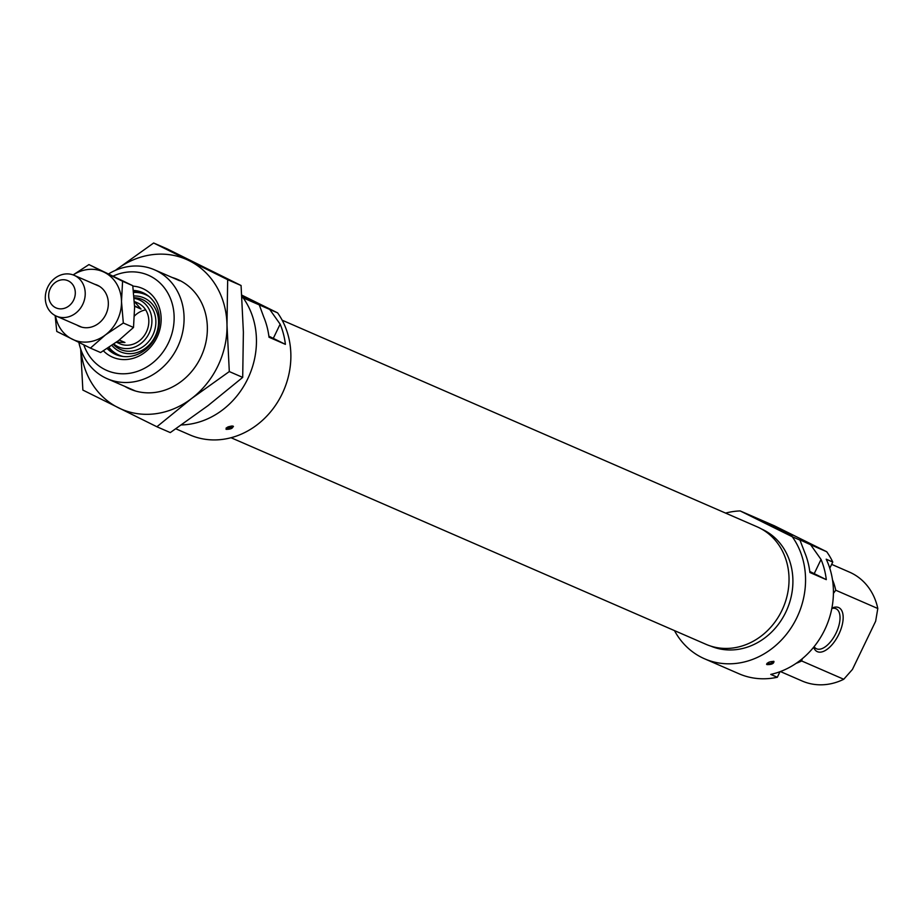 <?xml version="1.0" encoding="UTF-8"?>
<svg xmlns="http://www.w3.org/2000/svg" width="924" height="924" viewBox="0 0 924 924"><rect width="100%" height="100%" fill="white"/><g stroke="black" fill="none" stroke-linecap="round" stroke-linejoin="round"><path stroke-width="1.39" d="M809.805 571.633L817.197 575.479L809.874 572.21M766.978 664.61C771.656 664.656 773.977 663.582 773.931 661.399C769.322 661.561 767.001 662.635 766.978 664.61L766.562 664.229M710.764 646.107A63.814 55.925 -66.5 0 0 785.781 612.185A63.814 55.925 -66.5 0 0 761.676 529.071M792.607 535.319L767.197 523.481L792.607 535.319M831.889 608.119A24.486 11.781 -63.6 0 1 838.807 634.338A24.486 11.781 -63.6 0 1 813.651 647.227M814.113 646.65A22.257 10.718 116.4 0 0 816.366 648.706A22.257 10.718 116.4 0 0 836.081 633.044A22.257 10.718 116.4 0 0 836.128 608.812A22.257 10.718 116.4 0 0 831.819 608.489M821.043 559.447A77.916 68.284 -66.5 0 1 826.299 579.648L809.909 572.51A77.916 68.284 113.5 0 0 804.654 552.321L799.918 539.986L802.067 540.806L810.614 544.733L821.043 559.447L814.217 573.654L809.782 571.471M674.474 630.607A77.916 68.284 -66.5 0 0 704.573 658.8A77.916 68.284 -66.5 0 0 796.858 617.671A77.916 68.284 -66.5 0 0 792.284 536.752L800.184 540.193M725.594 513.097A77.916 68.284 -66.5 0 1 740.159 510.926L774.578 525.895L826.703 551.732A77.916 68.284 -66.5 0 1 832.767 562.046L826.218 559.193A77.916 68.284 113.5 0 1 824.716 629.798A77.916 68.284 113.5 0 1 770.766 674.404L777.327 677.257A77.916 68.284 -66.5 0 1 738.992 673.769L704.573 658.8M826.703 551.732L810.614 544.733M780.387 671.54L802.124 681A59.367 52.021 -66.5 0 0 843.751 679.267L801.674 660.96L802.298 658.708M796.141 663.34A59.367 52.021 -66.5 0 0 801.674 660.96M833.413 593.416L835.723 590.217L877.8 608.512A59.367 52.021 -66.5 0 0 849.491 572.129L831.658 564.368M835.723 590.217A59.367 52.021 -66.5 0 0 832.489 579.787M843.751 679.267L852.448 669.415L875.652 621.217L877.8 608.512M832.767 562.046L829.787 568.248M779.995 671.69L777.327 677.257M740.159 510.926L792.284 536.752M826.299 579.648L814.217 573.654M132.825 286.117A37.48 32.837 113.5 0 1 156.976 337.41A37.48 32.837 113.5 0 1 103.419 350.854M107.172 348.51A33.761 29.591 -66.5 0 0 115.719 354.493A33.761 29.591 -66.5 0 0 155.706 336.671A33.761 29.591 -66.5 0 0 142.654 292.573A33.761 29.591 -66.5 0 0 133.391 290.425M268.896 336.348L276.299 340.182L268.965 336.925M233.033 426.103C228.424 426.276 226.103 427.338 226.068 429.325C230.746 429.371 233.067 428.297 233.033 426.103L233.449 426.518M241.857 296.512L250.554 300.323L241.799 295.715M83.784 344.871A51.94 45.519 -66.5 0 0 123.978 373.793A51.94 45.519 -66.5 0 0 168.341 343.035A51.94 45.519 -66.5 0 0 163.548 286.81A51.94 45.519 -66.5 0 0 113.363 275.987M108.824 273.758A59.367 52.021 113.5 0 1 154.504 269.808A59.367 52.021 113.5 0 1 177.454 347.355A59.367 52.021 113.5 0 1 107.149 378.69A59.367 52.021 113.5 0 1 78.875 342.469M181.451 424.936A77.916 68.284 113.5 0 0 247.748 378.817A77.916 68.284 113.5 0 0 243.185 297.898L259.274 304.897L263.756 317.036A77.916 68.284 113.5 0 1 269.011 337.225L285.401 344.352A77.916 68.284 -66.5 0 0 280.145 324.162L269.716 309.436L277.604 312.866A77.916 68.284 113.5 0 1 282.178 393.786A77.916 68.284 113.5 0 1 189.894 434.915L175.849 428.805M269.716 309.436L259.274 304.897M285.401 344.352L268.872 336.186M277.604 312.866L241.765 295.114M243.185 297.898L241.903 297.262M113.86 344.04A25.71 22.523 -66.5 0 0 117.937 346.662A25.71 22.523 -66.5 0 0 149.168 333.137A25.71 22.523 -66.5 0 0 139.778 300.127A25.71 22.523 -66.5 0 0 134.176 298.394M119.404 343.543A22.257 19.508 -66.5 0 0 119.981 343.809A22.257 19.508 -66.5 0 0 146.604 331.508A22.257 19.508 -66.5 0 0 138.311 303.245A22.257 19.508 -66.5 0 0 137.745 302.98L134.384 301.524M145.657 309.863A22.257 19.508 -66.5 0 0 134.477 315.973M73.643 300.081A14.842 13.005 -66.5 0 0 68.422 280.931A14.842 13.005 -66.5 0 0 50.323 288.531A14.842 13.005 -66.5 0 0 55.556 307.669A14.842 13.005 -66.5 0 0 73.643 300.081M47.782 287.064A22.257 19.508 113.5 0 1 74.139 275.317A22.257 19.508 113.5 0 1 82.744 304.389A22.257 19.508 113.5 0 1 56.387 316.147A22.257 19.508 113.5 0 1 47.782 287.064M134.396 301.582L141.037 309.055L134.581 306.26M119.3 340.032L124.948 342.481L116.401 342.215M141.037 309.055L134.569 305.856M231.035 437.722L705.994 644.317A64.079 56.156 -66.5 0 0 767.428 630.688A64.079 56.156 -66.5 0 0 787.421 564.922A64.079 56.156 -66.5 0 0 757.114 526.807L282.155 320.201M172.118 277.466A59.737 52.345 113.5 0 1 179.672 280.411A59.737 52.345 113.5 0 1 200.693 357.484A59.737 52.345 113.5 0 1 127.87 388.045A59.737 52.345 113.5 0 1 124.752 386.348M115.385 270.374A81.624 71.529 113.5 0 1 115.95 269.947A81.624 71.529 113.5 0 1 189.166 260.695A81.624 71.529 113.5 0 1 226.992 324.971A81.624 71.529 113.5 0 1 191.603 398.51A81.624 71.529 113.5 0 1 118.388 407.761A81.624 71.529 113.5 0 1 80.896 349.676M80.677 349.064L82.86 390.078L156.895 426.761L191.603 398.51L229.302 371.563L226.992 324.971L227.674 279.683L153.65 243L115.95 269.947M153.65 243L167.048 248.833L241.072 285.516L243.382 332.109L242.7 377.396L207.992 405.648L170.293 432.594L156.895 426.761M241.072 285.516L227.674 279.683M242.7 377.396L229.302 371.563M73.204 274.936A37.099 32.513 113.5 0 1 104.296 272.28A37.099 32.513 113.5 0 1 116.713 283.98A37.099 32.513 113.5 0 1 121.494 301.501A37.099 32.513 113.5 0 1 105.405 334.927A37.099 32.513 113.5 0 1 72.118 339.131A37.099 32.513 113.5 0 1 55.475 315.708M73.135 274.913L88.935 264.587L122.58 281.254L121.494 301.501L123.319 323.019L105.405 334.927L90.413 348.105L56.768 331.439L55.14 315.546M77.015 325.121A22.453 19.67 -66.5 0 0 102.114 320.108A22.453 19.67 -66.5 0 0 105.451 292.562A22.453 19.67 -66.5 0 0 94.779 284.292M90.413 348.105L100.6 352.541L118.515 340.633L133.506 327.454L134.604 307.207L132.767 285.689L88.935 264.587M122.58 281.254L132.767 285.689M123.319 323.019L133.506 327.454M280.145 324.162L273.308 338.357M144.271 293.347A33.761 29.591 -66.5 0 0 133.564 291.892L144.271 293.347M108.501 347.655A33.761 29.591 -66.5 0 0 117.383 355.151L108.478 347.667M149.111 296.592A33.021 28.933 -66.5 0 0 146.165 294.929A33.021 28.933 -66.5 0 0 133.622 292.446M108.963 347.355A33.021 28.933 -66.5 0 0 118.11 354.712A33.021 28.933 -66.5 0 0 123.065 356.479M111.908 345.391A29.406 25.768 -66.5 0 0 119.646 351.443A29.406 25.768 -66.5 0 0 155.382 335.966A29.406 25.768 -66.5 0 0 144.629 298.198A29.406 25.768 -66.5 0 0 133.98 295.969M113.375 344.386A27.258 23.885 -66.5 0 0 119.831 349.18A27.258 23.885 -66.5 0 0 152.957 334.834A27.258 23.885 -66.5 0 0 142.989 299.826A27.258 23.885 -66.5 0 0 134.13 297.747M227.685 427.073A5.567 4.227 -9.6 0 0 231.323 425.987M154.504 269.808L179.672 280.757M107.149 378.69L135.435 390.991M116.366 342.238L120.547 344.051M99.399 286.301L74.139 275.317M81.647 327.131L56.387 316.147M226.126 428.031A5.567 5.567 0 0 0 232.594 425.987M767.024 663.328A5.567 5.567 0 0 0 773.504 661.284"/></g></svg>
